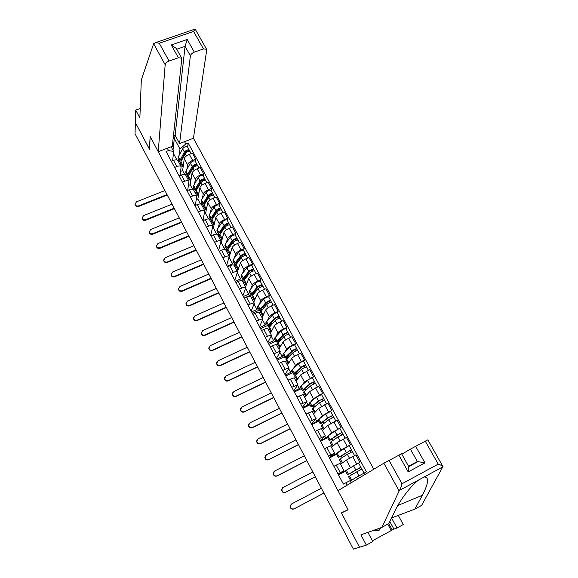 <?xml version="1.0" encoding="UTF-8"?>
<svg xmlns="http://www.w3.org/2000/svg" width="578" height="578" viewBox="0 0 578 578"><rect width="100%" height="100%" fill="white"/><g stroke="black" fill="none" stroke-linecap="round" stroke-linejoin="round"><path stroke-width="0.87" d="M373.749 469.257L193.435 138.258L206.714 50.084L206.592 49.267L203.478 48.928L194.316 52.15C192.098 53.075 190.783 54.303 190.386 55.842L185.068 46.334L187.193 39.463L194.316 52.15M140.23 108.476L135.736 110.116L135.042 133.749L353.375 549.1L359.516 547.214L341.468 513.018L344.213 511.53M149.449 149.081L135.368 122.529L149.442 149.189L150.208 136.574L348.064 509.651L341.41 512.903L359.516 547.214L366.358 545.112L372.781 541.535L367.904 532.367M346.793 469.885L359.906 462.292L355.889 454.872L346.41 460.074L340.507 464.271M338.397 474.719L345.406 470.817M344.004 470.788L340.016 463.339L336.244 465.117L340.254 472.616L344.004 470.788L338.34 474.617M340.254 472.616L337.928 473.837M345.593 471.164L338.491 474.899M358.533 463.209L359.906 462.292M336.244 465.117L333.925 466.323M338 452.343L340.998 450.016L350.434 444.8L346.453 437.452L337.053 442.683L331.432 447.307M329.308 457.675L336.237 453.708M328.492 456.136L334.604 453.231L329.214 457.494M336.562 454.315L329.474 457.986M340.55 456.201L338.311 457.566L336.194 453.622L350.434 444.8M334.604 453.231L330.652 445.862L324.533 448.709M329.012 435.133L331.7 432.734L341.056 427.496L337.119 420.228L327.798 425.48L322.445 430.523M320.32 440.804L325.754 438.037L327.17 436.773M319.157 438.63L325.298 435.863L320.183 440.552M327.625 437.633L320.552 441.245M331.382 439.121L331.584 439.504L329.185 440.544L327.09 436.636L334.828 431.094L341.056 427.496M325.298 435.863L321.397 428.565L315.241 431.282M320.024 418.154L322.502 415.64L331.779 410.366L327.885 403.177L318.644 408.458L313.551 413.913M311.419 424.108L316.845 421.384L318.189 420.018M309.931 421.311L316.101 418.674L311.246 423.782M318.781 421.131L311.723 424.678M322.307 422.222L322.575 422.72L320.154 423.688L318.088 419.823L325.609 413.993L330.674 411.449L331.779 410.366M316.101 418.674L312.236 411.457L306.051 414.036M311.101 401.37L313.399 398.719L322.603 393.423L318.753 386.314L309.584 391.609L304.751 397.476M302.612 407.584L308.023 404.911L309.302 403.437M300.791 404.174L306.997 401.674L302.402 407.194M310.025 404.788L302.98 408.278M321.556 394.601L322.603 393.423M306.997 401.674L303.168 394.528L296.955 396.978M302.243 384.775L304.396 381.971L313.522 376.661L309.707 369.624L300.618 374.941L296.037 381.198M293.891 391.234L299.296 388.604L300.509 387.029M291.753 387.224L297.988 384.847L293.646 390.771M301.362 388.618L294.325 392.043M312.525 377.918L313.522 376.661M297.988 384.847L294.202 377.781L287.96 380.1M293.472 368.352L295.488 365.404C296.398 364.357 298.349 363.085 301.34 361.597L304.534 360.072L300.762 353.107L297.576 354.617C294.585 356.099 292.641 357.377 291.745 358.447L287.411 365.094M285.265 375.043L290.655 372.456L291.803 370.78M282.815 370.447L285.113 369.349C287.432 368.273 288.754 367.89 289.072 368.193L284.983 374.515M292.786 372.608L285.763 375.975M303.594 361.409L304.534 360.072M289.072 368.193L285.33 361.207C284.997 360.874 283.675 361.243 281.356 362.312L279.058 363.403M284.781 352.103L286.666 349.011C287.548 347.913 289.477 346.627 292.461 345.153L295.647 343.657L291.912 336.764L288.725 338.246C285.749 339.712 283.827 341.006 282.96 342.125L278.871 349.148M276.725 359.017L282.107 356.474L283.191 354.704M273.965 353.844L276.255 352.768C278.574 351.713 279.911 351.366 280.251 351.72L276.407 358.418M284.289 356.756L277.281 360.065M294.751 345.073L295.647 343.657M280.251 351.72L276.544 344.799C276.19 344.423 274.861 344.763 272.541 345.803L270.251 346.872M276.168 336.02L277.939 332.784C278.784 331.635 280.691 330.334 283.661 328.882L286.84 327.408L283.148 320.588L279.969 322.047C276.999 323.492 275.099 324.8 274.268 325.97L270.417 333.361M268.264 343.159L273.64 340.659L274.658 338.787M265.208 337.422L267.498 336.36C269.81 335.327 271.154 335.016 271.523 335.413L267.917 342.494M275.879 341.063L268.886 344.322M286.002 328.896L286.84 327.408M271.523 335.413L267.852 328.571C267.477 328.145 266.133 328.449 263.821 329.467L261.531 330.522M267.643 320.104L269.297 316.722C270.107 315.523 272 314.208 274.962 312.777L278.134 311.332L274.478 304.577L271.306 306.015C268.344 307.438 266.465 308.76 265.67 309.981L262.051 317.734M259.898 327.451L265.259 324.995L266.22 323.03M256.545 321.166L258.828 320.125C261.14 319.114 262.491 318.832 262.882 319.28L259.508 326.722M267.556 325.522L260.577 328.723M277.339 312.893L278.134 311.332M262.882 319.28L259.255 312.503C258.85 312.033 257.499 312.301 255.187 313.305L252.904 314.338M259.204 304.353L260.75 300.827C261.523 299.585 263.395 298.255 266.342 296.832L269.514 295.416L265.894 288.733L262.73 290.142C259.775 291.55 257.918 292.887 257.159 294.151L253.771 302.258M251.611 311.903L256.957 309.49L257.86 307.431M247.969 305.076L250.245 304.057C252.557 303.067 253.915 302.814 254.327 303.305L251.184 311.116M259.312 310.14L252.348 313.29M268.763 297.049L269.514 295.416M254.327 303.305L250.736 296.601C250.317 296.088 248.952 296.326 246.64 297.309L244.364 298.32M250.845 288.762L252.283 285.099C253.027 283.805 254.876 282.454 257.817 281.06L260.981 279.665L257.398 273.047L254.241 274.434C251.3 275.822 249.465 277.173 248.728 278.488L245.571 286.941M243.403 296.507L248.742 294.137L249.58 291.984M239.48 289.152L241.756 288.147C244.061 287.179 245.433 286.963 245.867 287.497L242.948 295.661M251.148 294.91L244.198 298.002M260.281 281.37L260.981 279.665M245.867 287.497L242.312 280.857C241.864 280.308 240.491 280.511 238.187 281.472L235.918 282.469M242.572 273.322L243.909 269.521C244.617 268.185 246.445 266.819 249.378 265.439L252.535 264.074L248.988 257.521L245.838 258.879C242.905 260.252 241.091 261.617 240.39 262.976L237.45 271.776M235.275 281.269L240.607 278.936L241.387 276.696M231.077 273.394L233.346 272.404C235.651 271.458 237.031 271.27 237.486 271.848L234.791 280.359M243.136 279.788L241.409 280.547M251.878 265.844L252.535 264.074M237.486 271.848L233.967 265.28C233.505 264.681 232.118 264.854 229.82 265.793L227.551 266.776M234.379 258.041L235.614 254.103C236.294 252.716 238.1 251.343 241.026 249.985L244.176 248.634L240.658 242.153L237.515 243.49C234.596 244.848 232.797 246.221 232.132 247.622L228.975 257.636M227.233 266.176L232.551 263.879L233.281 261.552M222.768 257.795L225.03 256.827C227.327 255.895 228.715 255.743 229.191 256.365L226.713 265.208M235.383 264.746L234.003 265.338M243.562 250.476L244.176 248.634M229.191 256.365L225.709 249.855C225.225 249.219 223.831 249.364 221.533 250.281L219.272 251.242M226.265 242.912L227.4 238.837C228.057 237.414 229.842 236.026 232.753 234.675L235.896 233.353L232.421 226.937L229.278 228.252C226.366 229.589 224.589 230.983 223.953 232.428L221.222 242.709L220.637 242.962M219.264 251.228L224.575 248.974L225.247 246.56M214.532 242.348L216.793 241.402C219.084 240.491 220.485 240.369 220.984 241.026L218.715 250.202M227.645 249.877L226.077 250.541M235.325 235.26L235.896 233.353M220.984 241.026L217.538 234.589C217.025 233.909 215.623 234.018 213.333 234.921L211.078 235.867M218.231 227.934L219.272 223.729C219.893 222.255 221.663 220.854 224.567 219.524L227.703 218.231L224.257 211.873L221.128 213.166C218.224 214.489 216.468 215.89 215.861 217.379L213.354 228.014L212.422 228.397M216.685 234.155L217.292 231.72M206.382 227.067L208.636 226.128C210.934 225.239 212.336 225.145 212.856 225.846L210.797 235.347M219.532 235.34L218.231 235.882M227.176 220.204L227.703 218.231M212.856 225.846L209.446 219.467C208.911 218.751 207.502 218.838 205.212 219.719L202.965 220.644M210.276 213.101L211.223 208.766C211.815 207.249 213.564 205.84 216.461 204.525L219.589 203.254L216.179 196.961L213.058 198.225C210.161 199.533 208.427 200.949 207.842 202.481L205.558 213.448L204.33 213.954M208.961 219.084L209.417 217.017M198.319 211.931L200.566 211.013C202.856 210.146 204.272 210.081 204.807 210.818L202.957 220.63M211.562 220.904L210.457 221.36M219.105 205.284L219.589 203.254M204.807 210.818L201.433 204.504C200.884 203.745 199.461 203.803 197.177 204.663L194.931 205.573M202.394 198.413L203.254 193.948C203.817 192.395 205.544 190.971 208.434 189.678L211.555 188.421L208.181 182.193L205.067 183.436C202.177 184.729 200.458 186.159 199.909 187.727L197.842 199.034L196.347 199.634M201.26 204.287L201.614 202.459M190.335 196.946L192.575 196.05C194.858 195.198 196.282 195.162 196.845 195.935L195.306 205.421M203.81 206.556L202.755 206.982M211.114 190.523L211.555 188.421M196.845 195.935L193.493 189.685C192.929 188.89 191.499 188.919 189.216 189.757L186.976 190.653M194.591 183.869L195.364 179.281C195.899 177.684 197.611 176.254 200.487 174.968L203.601 173.74L200.263 167.569L197.149 168.79C194.273 170.069 192.575 171.507 192.048 173.118L190.198 184.75L188.464 185.437M193.579 189.844L193.883 188.038M182.424 182.113L184.664 181.232C186.947 180.394 188.377 180.387 188.955 181.203L187.698 190.372M196.18 192.322L195.133 192.741M203.203 175.9L203.601 173.74M188.955 181.203L185.639 175.011C185.054 174.18 183.616 174.18 181.34 175.004L179.101 175.885M186.86 169.462L187.554 164.752C188.06 163.126 189.75 161.674 192.619 160.409L195.725 159.203L192.416 153.091L189.317 154.29C186.448 155.547 184.765 157.006 184.274 158.654L182.626 170.604L180.676 171.363M185.964 175.611L186.232 173.761M174.599 167.425L176.832 166.558C179.108 165.742 180.546 165.763 181.145 166.608L180.126 175.481M188.623 178.219L187.575 178.631M195.364 161.421L195.725 159.203M181.145 166.608L177.858 160.482C177.251 159.615 175.813 159.586 173.537 160.395L171.305 161.255M184.671 174.426L182.626 170.604M192.546 189.136L190.198 184.75M200.494 203.991L197.842 199.034M208.528 218.997L205.558 213.448M216.642 234.155L213.354 228.014M224.575 248.974L221.222 242.709M232.551 263.879L229.163 257.557M240.607 278.936L237.327 272.802M248.742 294.137L245.679 288.408M256.957 309.49L254.11 304.173M265.259 324.995L262.636 320.096M273.64 340.659L271.248 336.194M282.107 356.474L279.947 352.45M290.655 372.456L288.74 368.88M299.296 388.604L297.627 385.475M308.023 404.911L306.607 402.252M316.845 421.384L315.675 419.209M325.754 438.037L324.85 436.339M334.756 454.857L334.113 453.658M343.852 471.85L343.484 471.164M357.551 478.945L356.612 477.197L350.217 481.084M347.205 485.13L345.926 482.731L350.008 480.701L351.128 482.789M171.146 146.761L173.66 151.458L168.53 150.562L166.103 151.487L343.383 484.075L345.926 482.731M168.53 150.562L167.288 148.235M184.534 141.653L185.784 143.958L179.982 149.03L174.31 138.489L173.089 138.951M356.612 477.197L366.43 471.865L188.175 143.041L185.784 143.958M363.93 473.187L364.725 474.654M173.01 150.237L174.31 138.489L175.25 135.512M178.414 161.515L178.653 159.615M179.209 155.2L179.982 149.03M176.875 159.86L173.436 153.423M173.66 151.458L172.612 160.756M187.604 147.079L188.175 143.041M350.398 473.129L351.388 474.964M181.138 164.246L180.098 164.658M341.121 455.847L342.06 457.603M331.938 438.745L332.841 440.429M322.849 421.824L323.716 423.436M313.861 405.077L314.685 406.616M305.011 388.597L305.748 389.969M296.413 372.593L296.904 373.504M287.909 356.756L288.147 357.197M323.933 493.092L293.971 508.958C291.738 509.586 290.438 508.698 290.069 506.292L291.348 504.117M321.382 488.237L291.724 503.872L290.344 506.111C290.705 508.517 292.013 509.406 294.253 508.777L323.926 493.07M353.685 478.974L352.212 479.87M351.576 480.26L350.687 480.665L348.541 476.662L356.792 471.821L361.886 469.126L364.046 473.129M350.687 480.665L355.195 478.057M356.792 471.821L358.989 475.896L361.445 474.552M349.82 473.469L359.422 467.985L360.369 469.878M349.892 473.606L360.853 467.212L361.749 469.177M347.53 474.776L345.391 470.788L353.57 465.846L358.663 463.166L360.853 467.212M359.357 468.007L360.737 467.299M389.803 521.493L393.907 529.08L397.007 528.039L391.537 517.953L414.881 509.11L421.637 505.367L442.958 466.554C442.408 465.854 440.833 465.044 438.24 464.127L425.264 441.173L427.836 439.858L442.958 466.554M414.881 509.11L422.374 495.288C428.638 483.129 429.237 477.031 424.173 476.995L418.602 480.015C414.982 482.775 410.9 487.016 406.37 492.745C401.565 499.052 397.888 504.854 395.33 510.157L388.806 523.545L381.885 527.374L360.925 534.86L366.358 545.112M397.007 528.039L403.285 524.542L398.3 515.388M341.468 513.018L348.122 509.774L337.986 490.65L383.879 463.195L401.609 453.766L408.733 466.605L408.184 471.908L398.885 455.153M372.398 540.813L392.216 530.019L388.741 523.581M393.907 529.08L392.216 530.019M389.066 460.355L401.97 483.772C401.146 486.943 400.294 489.176 399.405 490.455L381.885 527.374M415.64 446.274L424.96 462.87L417.352 461.533L410.409 449.128L425.264 441.173M410.409 449.128L401.847 454.2M391.133 530.38L387.759 524.123M153.632 43.711L155.713 42.606L159.261 43.256L169.058 61.037C166.804 61.976 165.51 63.204 165.171 64.736L153.632 43.711L141.314 79.952L139.869 117.919L135.736 110.116M193.435 138.258L179.577 143.546L190.386 55.842M149.391 149.102L150.157 136.48L158.228 151.696L172.287 146.328L181.788 58.877L181.658 58.132L178.385 57.757L169.058 61.037M158.228 151.696L165.171 64.736M173.422 135.902L175.112 135.259L179.577 143.546M175.112 135.259L185.068 46.334L176.716 49.246M178.385 57.757L171.29 44.976L176.239 48.379L181.658 58.132M203.478 48.928L193.587 31.429L195.075 28.943L206.592 49.267M380.642 527.822L379.37 530.098L377.99 530.582L373.619 530.329M379.37 530.098L374.97 529.845M315.364 476.792L285.46 492.398C283.271 493.012 281.977 492.16 281.573 489.826L282.656 487.731M312.821 471.951L283.22 487.333L281.833 489.617C282.23 491.95 283.531 492.81 285.72 492.189L315.335 476.734M341.959 463.238L344.698 461.287M341.432 463.397L339.308 459.438L347.335 454.286L352.421 451.642L354.545 455.565M340.688 456.461L349.979 450.515L350.882 452.336M338.311 457.566L351.395 449.749L352.277 451.671M349.907 450.522L351.294 449.85M306.875 460.644L277.028 475.997C274.882 476.604 273.596 475.781 273.17 473.519L274.073 471.511M304.346 455.825L274.803 470.954L273.408 473.288C273.842 475.55 275.128 476.373 277.274 475.766L306.831 460.565M332.747 446.23L332.271 446.31L330.175 442.387L337.986 436.946L343.057 434.338L345.117 438.138M332.271 446.31L335.153 444.251M331.584 439.504L330.573 439.8L331.245 439.215L340.63 433.225L341.497 434.974M329.185 440.544L336.974 435.068L342.046 432.467L342.906 434.353M340.558 433.233L341.952 432.59M298.472 444.655L268.683 459.763C266.581 460.363 265.302 459.561 264.847 457.364L265.598 455.464M295.95 439.858L266.465 454.742L265.071 457.104C265.526 459.308 266.812 460.102 268.914 459.51L298.414 444.547M323.666 429.375L323.21 429.396L321.137 425.516L328.73 419.78L333.795 417.222L335.789 420.9M323.21 429.396L325.869 427.301M322.575 422.72L321.541 422.952L322.17 422.316L328.954 417.352L331.389 416.124L332.22 417.8M320.154 423.688L327.733 417.923L332.791 415.365L333.636 417.215M331.31 416.124L332.704 415.503M290.149 428.825L260.418 443.687C258.352 444.272 257.08 443.499 256.603 441.361L257.224 439.569M287.642 424.05L258.214 438.695L256.813 441.079C257.297 443.218 258.568 443.998 260.635 443.405L290.084 428.695M314.692 412.692L312.185 408.819L319.576 402.801L324.634 400.287L326.556 403.841M314.244 412.656L316.737 410.496M313.334 405.489L313.659 406.11L312.597 406.276L313.197 405.597L319.815 400.41L322.242 399.203L323.03 400.814M313.659 406.11L311.217 407.013L311.983 406.146L318.586 400.959L323.637 398.452L324.46 400.265M311.217 407.013L309.172 403.191L316.491 397.072L321.541 394.572L323.637 398.452M322.156 399.188L323.564 398.603M281.912 413.147L252.232 427.771C250.202 428.349 248.937 427.597 248.446 425.516L248.952 423.833M279.405 408.393L250.036 422.8L248.641 425.213C249.14 427.294 250.404 428.045 252.441 427.467L281.826 412.988M304.635 388.777L305.502 388.055M305.82 396.176L303.334 392.296L310.523 386.003C312.749 384.478 314.425 383.655 315.559 383.525L317.423 386.964M305.372 396.096L307.734 393.856M304.447 388.936L304.837 389.666L303.746 389.774L304.317 389.045L310.769 383.64L313.189 382.463L313.948 384.002M304.837 389.666L302.373 390.504L303.096 389.579L309.541 384.182C311.759 382.658 313.442 381.834 314.577 381.711L315.386 383.489M302.373 390.504L300.343 386.725L307.467 380.331C309.678 378.8 311.361 377.983 312.503 377.875L314.577 381.711M313.103 382.441L314.511 381.877M273.748 397.621L244.133 412.006C242.131 412.576 240.874 411.847 240.369 409.816L240.78 408.241M271.255 392.881L241.944 407.057L240.549 409.484C241.062 411.522 242.319 412.251 244.328 411.68L273.654 397.44M295.828 372.875L297.273 371.112M297.041 379.825L294.57 375.946L301.557 369.371C303.746 367.825 305.422 367.008 306.586 366.943L308.385 370.26M296.586 379.703L298.833 377.376M295.654 372.55L296.102 373.395L294.99 373.446L295.524 372.666L301.817 367.052L304.23 365.888L304.953 367.362M296.102 373.395L295.055 374.103L293.624 374.168L294.303 373.178L300.582 367.572C302.771 366.019 304.447 365.209 305.618 365.144L306.398 366.886M293.624 374.168L291.615 370.426L298.53 363.764C300.712 362.204 302.388 361.394 303.558 361.344L305.618 365.144M296.622 371.69L297.381 371.322M304.144 365.86L305.56 365.325M265.663 382.246L236.106 396.4C234.141 396.956 232.891 396.248 232.363 394.268L232.703 392.787M263.185 377.528L233.931 391.472L232.537 393.914C233.064 395.894 234.314 396.609 236.286 396.053L265.555 382.044M287.324 357.031L288.834 355.412L288.523 354.841M288.357 363.634L285.9 359.754L292.685 352.92C294.845 351.337 296.521 350.543 297.706 350.528L299.44 353.736M287.895 363.475L290.04 361.055M286.948 356.337L287.461 357.283L286.312 357.276L286.825 356.453L292.959 350.636L295.365 349.495L296.052 350.897M287.461 357.283L286.421 358.013L284.954 357.999L285.604 356.951L291.724 351.135C293.877 349.553 295.553 348.758 296.745 348.751L297.511 350.456M284.954 357.999L282.974 354.292L289.694 347.371C291.839 345.774 293.516 344.979 294.708 344.994L296.745 348.751M287.02 356.265L288.834 355.412M295.271 349.459L296.695 348.946M257.658 367.023L228.166 380.945C226.222 381.487 224.979 380.794 224.445 378.865L224.712 377.477M255.187 362.319L225.998 376.04L224.604 378.489C225.138 380.425 226.381 381.119 228.332 380.577L257.542 366.792M278.329 340.283L278.899 341.345L279.477 341.078M279.766 347.616L277.31 343.737L283.906 336.634C286.031 335.023 287.7 334.236 288.913 334.286L290.589 337.379M279.282 347.414L281.341 344.907M276.385 341.995L282.953 334.872C285.077 333.253 286.746 332.473 287.96 332.523L285.951 328.803C284.73 328.738 283.061 329.518 280.944 331.143L274.413 338.325L276.385 341.995L277.874 342.075L278.899 341.345L277.736 341.28L278.213 340.406L284.188 334.387L286.594 333.268L287.244 334.604M279.665 340.883L280.366 339.654L279.868 338.737M287.96 332.523L288.711 334.2M278.466 340.536L280.366 339.654M286.493 333.224L287.923 332.74M249.732 351.937L220.29 365.636C218.376 366.17 217.14 365.491 216.598 363.605L216.815 362.305M247.268 347.255L218.137 360.751L216.743 363.208C217.292 365.101 218.527 365.78 220.449 365.245L249.602 351.684M268.618 326.411L269.984 326.079M271.255 331.75L268.813 327.871L275.215 320.523C277.31 318.875 278.979 318.11 280.214 318.211L281.833 321.195M270.764 331.519L272.737 328.918M269.803 324.395L270.425 325.559L269.24 325.443L269.688 324.525L275.511 318.312L277.91 317.199L278.531 318.485M271.949 323.998L271.299 322.799M270.425 325.559L269.42 326.303L267.896 326.151L268.459 324.988L274.275 318.774C276.371 317.127 278.032 316.361 279.275 316.469L280.005 318.102M267.896 326.151L265.945 322.524L272.289 315.082C274.369 313.428 276.038 312.662 277.281 312.785L279.275 316.469M270.092 324.93L271.812 324.135M277.808 317.149L279.239 316.693M241.879 336.996L212.502 350.478C210.602 350.998 209.381 350.34 208.824 348.491L208.998 347.262M239.429 332.336L210.349 345.615L208.961 348.072C209.518 349.921 210.739 350.586 212.639 350.058L241.734 336.721M260.23 310.769L260.801 311.116M262.838 316.05L260.403 312.171L266.617 304.57C268.683 302.894 270.345 302.142 271.602 302.301L273.163 305.17M262.333 315.783L264.218 313.088M261.812 309.967L260.83 309.757L261.249 308.796L266.92 302.395L269.319 301.304L269.904 302.525M263.431 308.153L262.99 307.337L263.467 306.289M261.364 308.666L261.964 309.794M261.437 310.393L259.486 310.473L260.021 309.244L265.685 302.843C267.744 301.167 269.406 300.408 270.67 300.574L271.385 302.178M259.486 310.473L257.564 306.875L258.084 305.639L263.713 299.187C265.772 297.504 267.433 296.752 268.698 296.926L270.67 300.574M262.239 307.677L262.99 307.337M261.791 309.468L262.564 309.122M260.49 311.253L260.721 310.74M269.211 301.246L270.649 300.813M234.097 322.199L204.778 335.457C202.907 335.97 201.693 335.327 201.13 333.513L201.267 332.364M231.662 317.553L202.64 330.616L201.252 333.08C201.816 334.893 203.03 335.543 204.908 335.023L233.946 321.895M251.936 295.286L252.225 295.835M254.501 300.502L252.073 296.63L252.572 295.358L258.106 288.783C260.136 287.078 261.798 286.334 263.084 286.551L264.579 289.318M253.988 300.199L255.794 297.417M253.287 294.505L252.499 294.238L252.889 293.234L258.424 286.637L260.808 285.568L261.364 286.724M254.999 292.468L255.642 289.954M253.005 293.097L253.576 294.159M252.665 295.242L251.17 294.946L251.668 293.667L257.181 287.071C259.211 285.366 260.873 284.622 262.159 284.838L262.853 286.413M251.17 294.946L249.263 291.384L249.747 290.091L255.23 283.458C257.253 281.746 258.915 281.002 260.208 281.233L262.159 284.838M253.33 292.706L254.782 292.063M260.7 285.503L262.145 285.099M226.395 307.539L197.134 320.588C195.285 321.093 194.071 320.458 193.507 318.68L193.608 317.589M223.961 302.915L195.003 315.769L193.616 318.225C194.186 320.002 195.393 320.638 197.25 320.133L226.222 307.214M243.714 279.954L243.952 280.402M246.25 285.113L243.822 281.24L244.292 279.911L249.682 273.156C251.683 271.422 253.337 270.692 254.645 270.959L256.083 273.618M245.722 284.773L247.449 281.905M244.877 279.174L244.256 278.871L244.624 277.823L250.007 271.046L252.391 269.991L252.911 271.089M244.769 277.758L246.647 276.934L247.781 273.842M244.732 277.686L245.267 278.683M244.256 279.954L242.933 279.571L243.396 278.235L248.764 271.458C250.765 269.724 252.42 268.994 253.728 269.269L254.414 270.807M242.933 279.571L241.04 276.046L241.496 274.702L246.835 267.881C248.829 266.14 250.484 265.41 251.798 265.699L253.728 269.269M252.275 269.919L253.72 269.536M218.759 293.017L189.562 305.849C187.727 306.347 186.528 305.726 185.957 303.985L186.037 302.951M216.338 288.408L187.438 301.051L186.051 303.508C186.622 305.249 187.828 305.878 189.663 305.379L218.578 292.67M238.078 269.875L235.658 266.003L236.091 264.623L241.337 257.687C243.309 255.924 244.964 255.209 246.293 255.527L247.68 258.084M237.536 269.507L239.198 266.545M236.59 263.965L236.091 263.655L236.431 262.564L241.676 255.606L244.053 254.573L244.545 255.613M238.974 260.808L239.921 257.94M236.539 262.419L237.045 263.366M235.961 264.796L234.776 264.348L235.203 262.961L240.434 256.011C242.406 254.248 244.053 253.525 245.39 253.85L246.055 255.36M234.776 264.348L232.905 260.859L233.324 259.457L238.526 252.463C240.484 250.693 242.139 249.978 243.475 250.317L245.39 253.85M236.72 262.766L237.869 262.267M243.938 254.493L245.39 254.132M211.201 278.632L182.056 291.254C180.242 291.745 179.05 291.131 178.472 289.426L178.537 288.444M208.788 274.044L179.946 286.478L178.559 288.928C179.137 290.64 180.329 291.254 182.149 290.763L211.006 278.264M229.993 254.782L227.573 250.917L227.978 249.479L233.079 242.37C235.022 240.585 236.677 239.877 238.028 240.246L239.357 242.709M229.437 254.385L231.019 251.336M228.397 248.894L228.014 248.583L228.324 247.456L233.425 240.325L235.802 239.306L236.258 240.289M231.287 244.862L232.067 242.233M228.426 247.312L228.902 248.193M227.783 249.775L226.699 249.277L227.096 247.839L232.19 240.708C234.126 238.924 235.773 238.215 237.132 238.591L237.775 240.065M226.699 249.277L224.849 245.823L225.232 244.371L230.297 237.204C232.226 235.405 233.873 234.704 235.232 235.087L237.132 238.591M228.751 247.919L229.249 247.702M235.679 239.22L237.139 238.88M203.709 264.377L174.628 276.797C172.829 277.274 171.637 276.674 171.066 274.998L171.11 274.059M201.303 259.804L172.526 272.043L171.139 274.485C171.717 276.161 172.909 276.768 174.708 276.291L203.499 263.987M221.981 239.841L219.575 235.976L219.936 234.495L224.907 227.205C226.822 225.398 228.469 224.698 229.842 225.117L231.121 227.479M221.41 239.408L222.927 236.279M220.305 233.953L220.297 232.493L225.261 225.196L227.631 224.192L228.057 225.117M223.599 229.126L224.228 226.713M220.399 232.349L220.839 233.172M219.698 234.892L218.701 234.357L219.062 232.869L224.018 225.565C225.933 223.751 227.573 223.05 228.953 223.476L229.582 224.929M218.701 234.357L216.873 230.933L217.227 229.43L222.147 222.089C224.054 220.269 225.695 219.575 227.075 220.016L228.953 223.476M227.508 224.098L228.967 223.787M196.282 250.252L167.266 262.477C165.481 262.947 164.304 262.354 163.719 260.707L163.747 259.811M193.89 245.701L165.171 257.745L163.784 260.172C164.369 261.827 165.546 262.412 167.331 261.95L196.065 249.848M214.048 225.052L211.642 221.186L211.974 219.647L216.815 212.198C218.701 210.356 220.341 209.669 221.735 210.139L222.964 212.408M213.47 224.582L214.915 221.367M212.307 219.141L212.343 217.682L217.176 210.211L219.539 209.229L219.943 210.103M215.912 213.585L216.432 211.375M212.444 217.53L212.856 218.296M211.707 220.146L210.789 219.582L211.114 218.043L215.934 210.565C217.819 208.73 219.459 208.044 220.854 208.521L221.475 209.937M210.789 219.582L208.969 216.186L209.294 214.64L214.084 207.126C215.962 205.284 217.595 204.605 218.997 205.089L220.854 208.521M219.416 209.128L220.875 208.839M188.927 236.265L159.969 248.287C158.206 248.75 157.028 248.164 156.45 246.546L156.465 245.686M186.542 231.727L157.888 243.576L156.501 245.997C157.086 247.615 158.256 248.193 160.027 247.738L188.703 235.838M206.194 210.399L203.796 206.534L204.099 204.952L208.803 197.329C210.659 195.472 212.292 194.793 213.708 195.313L214.886 197.488M205.602 209.901L206.982 206.606M204.395 204.468L204.475 203.015L209.178 195.378L211.534 194.41L211.902 195.234M208.246 198.225L208.665 196.202M204.569 202.856L204.952 203.572M203.81 205.53L202.943 204.944L203.239 203.355L207.928 195.718C209.785 193.854 211.425 193.182 212.841 193.702L213.441 195.097M202.943 204.944L201.144 201.592L201.433 199.988L206.093 192.315C207.943 190.444 209.583 189.772 210.999 190.306L212.841 193.702M211.404 194.309L212.87 194.035M181.637 222.4L152.744 234.227C150.988 234.675 149.825 234.104 149.24 232.515L149.247 231.684M179.267 217.884L150.663 229.538L149.283 231.944C149.868 233.541 151.039 234.112 152.787 233.664L181.405 221.952M198.42 195.884L196.021 192.026L196.289 190.393L200.862 182.612C202.697 180.726 204.33 180.069 205.761 180.632L206.888 182.706M197.806 195.364L199.128 191.983M196.571 189.924L196.679 188.486L201.252 180.69L203.601 179.744L203.94 180.509M200.617 183.045L200.949 181.21M196.773 188.327L197.12 188.984M195.993 191.058L195.176 190.451L195.443 188.818L200.002 181.022C201.83 179.129 203.463 178.472 204.901 179.036L205.486 180.401M195.176 190.451L193.399 187.127L193.659 185.48L198.189 177.648C200.01 175.755 201.643 175.091 203.08 175.676L204.901 179.036M203.47 179.628L204.937 179.382M174.419 208.658L145.584 220.297C143.843 220.738 142.687 220.175 142.101 218.614L142.101 217.805M172.049 204.164L143.517 215.63L142.13 218.029C142.715 219.589 143.879 220.153 145.62 219.712L174.173 208.196M190.711 181.514L188.327 177.656L188.565 175.979L193.009 168.039C194.815 166.132 196.441 165.481 197.893 166.088L198.969 168.075M190.097 180.965L191.354 177.504M188.825 175.517L188.955 174.101L193.399 166.146L195.747 165.214L196.065 165.929M193.016 168.032L193.276 166.37M189.049 173.942L189.367 174.542M188.255 176.724L187.489 176.102L187.727 174.419L192.156 166.464C193.955 164.549 195.588 163.899 197.04 164.513L197.618 165.843M187.489 176.102L185.726 172.808L185.95 171.117L190.357 163.126C192.149 161.204 193.782 160.554 195.241 161.183L197.04 164.513M195.617 165.098L197.084 164.867M167.259 195.046L138.489 206.498C136.762 206.931 135.613 206.375 135.028 204.836L135.021 204.056M164.903 190.567L136.43 201.845L135.05 204.229C135.628 205.775 136.784 206.324 138.51 205.898L167.006 194.562M183.082 167.28L180.697 163.429L180.907 161.703L185.227 153.611C187.005 151.674 188.63 151.039 190.104 151.689L191.13 153.589M182.453 166.702L183.652 163.169M181.16 161.233L181.311 159.853L185.632 151.747L187.973 150.829L188.255 151.494M185.437 153.293L185.661 151.696M181.398 159.687L181.694 160.236M180.603 162.519L179.874 161.883L180.076 160.157L184.382 152.05C186.159 150.107 187.785 149.471 189.259 150.128L189.815 151.436M179.874 161.883L178.125 158.625L178.32 156.884L182.605 148.741C184.368 146.798 185.993 146.162 187.474 146.834L189.259 150.128M187.836 150.706L189.309 150.497M184.274 158.654L187.554 164.752M192.048 173.118L195.364 179.281M199.909 187.727L203.254 193.948M207.842 202.481L211.223 208.766M215.861 217.379L219.272 223.729M223.953 232.428L227.4 238.837M232.132 247.622L235.614 254.103M240.39 262.976L243.909 269.521M248.728 278.488L252.283 285.099M257.159 294.151L260.75 300.827M265.67 309.981L269.297 316.722M274.268 325.97L277.939 332.784M282.96 342.125L286.666 349.011M291.745 358.447L295.488 365.404M300.618 374.941L304.396 381.971M309.584 391.609L313.399 398.719M318.644 408.458L322.502 415.64M327.798 425.48L331.7 432.734M337.053 442.683L340.998 450.016M346.41 460.074L350.398 467.486M181.34 175.004L184.664 181.232M189.216 189.757L192.575 196.05M197.177 204.663L200.566 211.013M205.212 219.719L208.636 226.128M213.333 234.921L216.793 241.402M221.533 250.281L225.03 256.827M229.82 265.793L233.346 272.404M238.187 281.472L241.756 288.147M246.64 297.309L250.245 304.057M255.187 313.305L258.828 320.125M263.821 329.467L267.498 336.36M272.541 345.803L276.255 352.768M281.356 362.312L285.113 369.349M290.264 378.995L294.058 386.104M299.26 395.851L303.103 403.039M308.363 412.887L312.236 420.155M317.553 430.111L321.476 437.452M326.852 447.517L330.811 454.937M173.537 160.395L176.832 166.558M197.149 168.79L200.487 174.968M205.067 183.436L208.434 189.678M213.058 198.225L216.461 204.525M221.128 213.166L224.567 219.524M229.278 228.252L232.753 234.675M237.515 243.49L241.026 249.985M245.838 258.879L249.378 265.439M254.241 274.434L257.817 281.06M262.73 290.142L266.342 296.832M271.306 306.015L274.962 312.777M279.969 322.047L283.661 328.882M288.725 338.246L292.461 345.153M297.576 354.617L301.34 361.597M306.513 371.163L310.321 378.214M315.545 387.881L319.396 395.005M324.677 404.773L328.571 411.977M333.903 421.853L337.841 429.129M343.231 439.107L347.212 446.469M352.659 456.555L356.677 463.99M189.317 154.29L192.619 160.409M349.473 476.07L351.634 480.094M346.316 470.174L348.462 474.177M353.57 465.846L355.759 469.9M443.015 466.749L424.173 476.995M418.602 480.015L399.405 490.455M401.97 483.772L438.24 464.127M424.96 462.87L408.184 471.908M399.102 490.917L383.879 463.195M408.545 466.251L417.352 461.533M397.809 505.49L422.374 495.288M193.587 31.429L159.261 43.256M171.29 44.976L187.193 39.463M340.204 458.773L342.335 462.754M347.335 454.286L349.48 458.26M337.068 452.942L339.192 456.902M344.148 448.376L346.316 452.393M331.021 441.657L333.13 445.595M337.986 436.946L340.074 440.812M327.928 435.884L330.031 439.807M334.828 431.094L336.974 435.068M321.939 424.722L324.027 428.616M328.73 419.78L330.761 423.544M318.875 419.007L320.956 422.886M325.609 413.993L327.733 417.923M312.951 407.96L315.017 411.818M319.576 402.801L321.556 406.464M309.924 402.31L311.983 406.146M316.491 397.072L318.586 400.959M304.057 391.378L306.102 395.186M310.523 386.003L312.438 389.558M301.059 385.779L303.096 389.579M307.467 380.331L309.541 384.182M295.257 374.963L297.28 378.735M301.557 369.371L303.421 372.839M292.287 369.421L294.303 373.178M298.53 363.764L300.582 367.572M286.544 358.714L288.545 362.449M292.685 352.92L294.498 356.286M283.603 353.23L285.604 356.951M289.694 347.371L291.724 351.135M228.332 380.577L228.166 380.945M277.924 342.631L279.904 346.33M283.906 336.634L285.669 339.907M275.012 337.205L276.985 340.89M280.944 331.143L282.953 334.872M220.449 365.245L220.29 365.636M269.384 326.714L271.349 330.37M275.215 320.523L276.934 323.702M266.509 321.339L268.459 324.988M272.289 315.082L274.275 318.774M212.639 350.058L212.502 350.478M260.938 310.957L262.882 314.577M266.617 304.57L268.286 307.662M258.084 305.639L260.021 309.244M263.713 299.187L265.685 302.843M204.908 335.023L204.778 335.457M252.572 295.358L254.493 298.942M258.106 288.783L259.724 291.782M249.747 290.091L251.668 293.667M255.23 283.458L257.181 287.071M197.25 320.133L197.134 320.588M244.292 279.911L246.192 283.458M249.682 273.156L251.249 276.067M241.496 274.702L243.396 278.235M246.835 267.881L248.764 271.458M189.663 305.379L189.562 305.849M236.091 264.623L237.977 268.134M241.337 257.687L242.861 260.512M233.324 259.457L235.203 262.961M238.526 252.463L240.434 256.011M182.149 290.763L182.056 291.254M227.978 249.479L229.842 252.962M233.079 242.37L234.56 245.108M225.232 244.371L227.096 247.839M230.297 237.204L232.19 240.708M174.708 276.291L174.628 276.797M219.936 234.495L221.786 237.941M224.907 227.205L226.338 229.863M217.227 229.43L219.062 232.869M222.147 222.089L224.018 225.565M167.331 261.95L167.266 262.477M211.974 219.647L213.809 223.065M216.815 212.198L218.202 214.77M209.294 214.64L211.114 218.043M214.084 207.126L215.934 210.565M160.027 247.738L159.969 248.287M204.099 204.952L205.905 208.333M208.803 197.329L210.146 199.829M201.433 199.988L203.239 203.355M206.093 192.315L207.928 195.718M152.787 233.664L152.744 234.227M196.289 190.393L198.088 193.746M200.862 182.612L202.17 185.032M193.659 185.48L195.443 188.818M198.189 177.648L200.002 181.022M145.62 219.712L145.584 220.297M188.565 175.979L190.343 179.296M193.009 168.039L194.273 170.38M185.95 171.117L187.727 174.419M190.357 163.126L192.156 166.464M138.51 205.898L138.489 206.498M180.907 161.703L182.67 164.99M185.227 153.611L186.448 155.879M178.32 156.884L180.076 160.157M182.605 148.741L184.382 152.05M418.443 461.403L408.733 466.605M194.692 29.203L155.713 42.606M349.228 445.746L351.395 449.749M339.9 428.508L342.046 432.467M330.674 411.449L332.791 415.365M224.445 378.865L224.604 378.489M216.598 363.605L216.743 363.208M208.824 348.491L208.961 348.072M201.13 333.513L201.252 333.08M193.507 318.68L193.616 318.225M185.957 303.985L186.051 303.508M178.472 289.426L178.559 288.928M171.066 274.998L171.139 274.485M163.719 260.707L163.784 260.172M156.45 246.546L156.501 245.997M149.24 232.515L149.283 231.944M142.101 218.614L142.13 218.029M135.028 204.836L135.05 204.229"/></g></svg>
